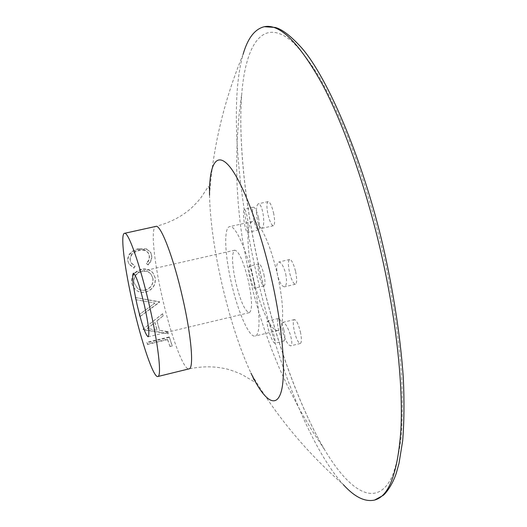 <?xml version="1.0" encoding="UTF-8"?>
<svg xmlns="http://www.w3.org/2000/svg" width="527" height="527" viewBox="0 0 527 527"><rect width="100%" height="100%" fill="white"/><g stroke="black" fill="none" stroke-linecap="round" stroke-linejoin="round"><path stroke-width="0.4" stroke-dasharray="2.63 1.98" d="M154.938 303.084L139.207 314.678L139.747 316.832L159.674 302.136L135.195 297.465L135.676 299.639L155.024 303.051L139.266 314.573L139.793 316.701L159.694 301.813L135.294 297.538L135.768 299.685L155.024 303.051M143.14 329.434L168.205 333.499L167.619 331.569L159.589 330.297L156.941 320.805L163.192 315.844L162.632 313.717L143.061 329.164L143.12 329.698L168.205 333.868L168.205 333.499M146.855 342.326L147.376 344.026L167.533 339.197L169.832 346.068L172.138 345.514L169.286 336.957L146.855 342.326L147.376 344.026M248.395 280.95C243.52 261.445 238.975 251.195 234.752 250.187C231.511 252.947 231.814 263.533 235.661 281.952C240.398 301.148 244.95 311.385 249.304 312.656C252.532 310.199 252.235 299.626 248.395 280.95M131.71 283.157L133.16 287.011L135.94 290.067C138.904 292.248 142.198 292.926 145.821 292.103C152.784 289.771 155.92 285.048 155.241 277.953L153.054 273.072C150.103 269.811 146.302 268.651 141.644 269.6C134.497 271.728 131.183 276.247 131.71 283.157L133.067 286.872L135.907 289.988C138.851 292.149 142.119 292.821 145.715 292.004C152.665 289.666 155.788 284.909 155.096 277.736L155.241 277.953M133.924 268.164L135.031 266.319L131.144 262.999L130.241 260.338C130.057 255.536 132.962 252.288 138.957 250.588C143.489 249.693 146.697 250.681 148.588 253.559L149.391 256.142C149.694 258.783 148.752 261.306 146.572 263.711L148.146 264.943C150.926 262.038 152.112 258.928 151.704 255.635L150.762 252.538L146.961 249.409L138.66 249.199C131.276 251.208 127.699 255.134 127.929 260.964L128.983 264.099L133.924 268.164L134.866 265.937L130.992 262.598L130.241 260.338M209.515 195.174C212.895 147.145 224.094 100.189 243.112 54.301C229.785 100.729 237.157 188.745 256.076 272.097C275.74 359.249 309.382 447.192 343.373 484.682C306.035 451.922 275.239 414.749 250.984 373.162C253.349 378.353 254.31 381.14 253.876 381.535L244.126 375.823C241.307 374.025 236.129 371.904 228.593 369.473C216.142 366.186 202.961 365.982 189.041 368.86C183.666 370.626 170.834 335.449 162.349 297.88C153.97 261.728 150.472 227.196 155.86 226.406C169.608 222.835 181.347 216.821 191.064 208.376C196.749 202.862 200.458 198.679 202.19 195.813L208.415 186.38C208.975 186.545 209.344 189.47 209.515 195.174C210.102 220.187 214.146 249.383 221.663 282.755C229.904 318.572 239.673 348.709 250.984 373.162M281.886 323.855L282.847 322.366C285.114 322.728 287.571 326.727 290.219 334.355C292.149 341.009 292.314 344.836 290.713 345.844C288.335 345.455 285.858 341.47 283.282 333.881C281.985 329.494 281.523 326.154 281.886 323.855C283.678 313.005 282.228 296.701 277.538 274.949C272.413 253.223 266.576 237.288 260.035 227.137C258.658 224.976 257.611 221.623 256.886 217.071C255.97 209.463 256.484 205.023 258.414 203.758C260.443 204.015 262.064 207.783 263.283 215.049C264.146 222.71 263.658 227.144 261.814 228.349L260.035 227.137C257.136 222.947 254.666 221.07 252.624 221.498C250.444 222.084 249.014 225.101 248.329 230.549L247.585 232.4C246.333 231.966 245.167 228.329 244.093 221.492C243.204 214.331 243.283 210.24 244.311 209.226C245.483 209.634 246.636 213.277 247.762 220.141L248.329 230.549C247.203 242.156 248.79 257.71 253.092 277.209C257.617 296.681 262.98 311.846 269.185 322.708L273.203 332.603C275.048 338.914 275.562 342.458 274.745 343.235C273.329 342.675 271.425 338.835 269.04 331.7C267.156 325.429 266.655 321.885 267.538 321.048L269.185 322.708C272.597 328.361 275.542 330.956 278.019 330.495C279.791 330.047 281.082 327.834 281.886 323.855M253.092 277.209C254.475 283.783 254.857 287.452 254.238 288.229C253.303 287.683 252.025 284 250.411 277.182C248.988 270.647 248.579 266.978 249.166 266.181C250.114 266.675 251.425 270.358 253.092 277.209M285.706 273.875C287.11 281.273 286.708 285.581 284.501 286.8C281.833 286.556 279.514 282.61 277.538 274.949C276.089 267.597 276.458 263.296 278.645 262.044C281.313 262.235 283.664 266.181 285.706 273.875M295.614 271.563C297.09 278.921 297.024 283.144 295.423 284.224C293.368 283.836 291.378 279.817 289.461 272.169C287.979 264.85 288.045 260.628 289.652 259.501C291.681 259.851 293.664 263.875 295.614 271.563M300.383 331.872C301.767 338.663 301.74 342.53 300.304 343.485C298.275 343.024 296.279 338.927 294.323 331.193C292.94 324.441 292.966 320.568 294.409 319.573C296.411 319.994 298.407 324.092 300.383 331.872M283.855 330.021C285.173 336.45 285.193 340.106 283.921 340.989C282.11 340.541 280.292 336.681 278.467 329.415C277.143 323.018 277.123 319.355 278.401 318.433C280.186 318.848 282.004 322.708 283.855 330.021M263.961 274.679C265.298 281.24 265.338 284.988 264.086 285.917C262.446 285.529 260.786 281.945 259.093 275.16C257.749 268.632 257.71 264.883 258.968 263.915C260.588 264.271 262.248 267.861 263.961 274.679M258.487 217.75C259.916 224.825 259.936 228.889 258.546 229.937C256.906 229.601 255.246 226.083 253.586 219.377C252.156 212.341 252.137 208.277 253.527 207.19C255.154 207.493 256.807 211.011 258.487 217.75M273.526 212.77C275.022 220.279 274.989 224.607 273.421 225.74C271.583 225.404 269.778 221.696 268.012 214.594C266.51 207.124 266.543 202.796 268.118 201.617C269.936 201.913 271.741 205.629 273.526 212.77M253.553 280.548C246.761 249.943 235.141 224.482 229.647 226.63C223.692 227.578 224.752 254.304 231.228 282.294C237.703 311.424 249.152 337.926 255.14 336.042C260.753 335.482 260.305 309.85 253.553 280.548M134.866 265.937L135.031 266.319M130.07 259.877C129.879 255.022 132.778 251.748 138.766 250.048L138.957 250.588M138.766 250.048C143.285 249.152 146.493 250.154 148.39 253.059L149.391 256.142M149.213 255.687C149.516 258.355 148.581 260.905 146.407 263.329L146.572 263.711M146.407 263.329L148.146 264.943M147.975 264.58C150.755 261.649 151.934 258.513 151.519 255.18L151.704 255.635M151.519 255.18L150.557 252.018L146.961 249.409M146.769 248.876L138.469 248.645L138.66 249.199M138.469 248.645C131.091 250.654 127.521 254.607 127.758 260.503L127.929 260.964M127.758 260.503L128.832 263.704L133.759 267.802M155.096 277.736L152.876 272.769C149.918 269.488 146.124 268.322 141.486 269.271L141.644 269.6M141.486 269.271C134.339 271.398 131.039 275.95 131.585 282.94M152.804 278.184C153.482 284.093 150.979 288.032 145.287 290.002C142.362 290.634 139.741 290.061 137.428 288.282L133.904 282.505C133.377 276.741 136.006 272.94 141.789 271.115C145.485 270.371 148.515 271.326 150.887 273.981L152.942 278.394C153.614 284.244 151.097 288.15 145.399 290.12L145.287 290.002M145.399 290.12C142.448 290.759 139.813 290.186 137.494 288.394L134.029 282.729C133.522 277.018 136.157 273.25 141.941 271.431C145.656 270.68 148.693 271.629 151.065 274.271L152.942 278.394M167.619 331.569L168.205 333.868M167.612 331.918L159.589 330.297M156.941 320.805L159.582 330.613M156.901 321.015L163.192 315.844M162.632 313.717L163.139 316.022M162.573 313.875L143.061 329.164M157.006 330.179L147.441 328.505L154.905 322.61L157.006 330.179L147.441 328.505M147.455 328.242L154.905 322.61M154.938 322.386L157.02 329.876M147.408 344.447L167.553 339.619L167.533 339.197M167.553 339.619L169.832 346.068M169.878 346.562L172.177 346.008L172.138 345.514M169.286 336.957L172.177 346.008M169.299 337.366L146.881 342.728M259.903 271.333C275.265 339.236 298.947 406.686 325.087 450.493C349.684 491.599 376.621 508.825 391.989 476.77C396.041 466.599 399.097 453.398 401.146 437.179C402.549 419.288 402.714 398.827 401.633 375.804C399.031 339.144 393.188 299.619 384.111 257.222C373.992 213.587 361.904 173.475 347.827 136.895C338.439 114.109 328.993 94.234 319.494 77.271C310.126 62.179 301.18 50.427 292.663 42.008C263.309 16.462 245.806 43.906 241.814 93.055C237.947 141.058 245.391 207.157 259.903 271.333M234.752 250.187L133.344 273.25M249.304 312.656L148.153 336.786M325.087 450.493C299.145 406.949 275.351 339.283 259.982 271.3C245.437 207.052 238.006 140.749 241.814 93.055L238.896 116.612L237.17 140.103L236.603 166.473L237.064 184.937L238.204 203.303L240.016 221.564L242.473 239.713L249.264 275.628L253.843 294.376L259.1 312.946L265.048 331.338L271.695 349.533L279.053 367.51L287.149 385.25L299.777 409.71L311.865 430.342L325.087 450.493M295.423 284.224L284.501 286.8M300.304 343.485L290.713 345.844M283.921 340.989L274.745 343.235M264.086 285.917L254.238 288.229M258.546 229.937L247.585 232.4M273.421 225.74L261.814 228.349M252.624 221.498L229.647 226.63M278.019 330.495L255.14 336.042M258.968 263.915L249.166 266.181M278.401 318.433L267.538 321.048M268.118 201.617L258.414 203.758M253.527 207.19L244.311 209.226M294.409 319.573L282.847 322.366M289.652 259.501L278.645 262.044M131.144 262.999L130.992 262.598M148.588 253.559L148.39 253.059M150.762 252.538L150.557 252.018M128.983 264.099L128.832 263.704"/><path stroke-width="0.79" d="M132.982 304.711C141.559 342.451 153.548 378.024 157.83 376.522C161.908 376.634 158.298 344.032 149.358 305.416C140.202 265.088 128.206 231.208 124.471 233.329C120.143 233.883 124.55 268.388 132.982 304.711M137.125 304.889C141.829 324.434 145.505 335.067 148.153 336.786C149.767 334.678 148.509 324.151 144.378 305.199C139.563 285.318 135.887 274.666 133.344 273.25C131.763 275.667 133.021 286.214 137.125 304.889M343.373 484.682C354.618 497.066 365.033 502.191 374.605 500.057C389.078 496.309 397.852 472.772 400.922 429.465C403.129 385.942 396.633 322.682 382.233 257.94C367.115 190.234 344.283 125.347 322.01 83.674C298.934 42.529 279.712 23.537 264.33 26.706C254.798 29.025 247.723 38.221 243.112 54.301M157.83 376.522L189.041 368.86C194.088 368.729 191.459 336.068 182.586 297.663C173.541 257.545 160.61 224.074 155.86 226.406L124.471 233.329M250.984 373.162C263.566 399.664 275.865 409.486 281.082 392.101C286.286 374.822 282.861 328.749 271.557 278.77C259.963 227.374 242.064 181.018 229.159 166.031C216.189 150.9 209.074 165.017 209.515 195.174M264.33 26.706L275.226 27.45C282.097 29.242 290.799 35.928 301.325 47.509C327.781 77.225 365.224 163.759 385.527 257.051C394.789 300.311 400.724 340.653 403.326 378.076C404.387 401.594 404.163 422.522 402.654 440.875L399.031 463.253L396.403 472.745C392.984 483.944 385.962 493.424 383.129 495.406L374.605 500.057"/></g></svg>
